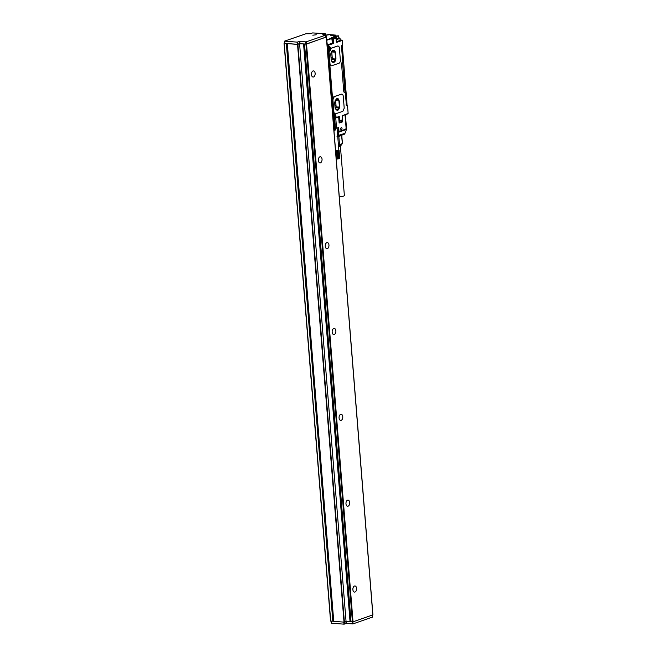 <?xml version="1.0" encoding="UTF-8"?>
<svg xmlns="http://www.w3.org/2000/svg" width="657" height="657" viewBox="0 0 657 657"><rect width="100%" height="100%" fill="white"/><g stroke="black" fill="none" stroke-linecap="round" stroke-linejoin="round"><path stroke-width="0.99" d="M336.573 98.788L338.864 100.225L339.423 107.14L336.138 106.894L335.218 108.438M336.138 106.894L335.587 100.086M334.947 105.465L334.799 102.04M335.07 105.473A1.979 1.191 -85.7 0 1 335.021 106.368M335.39 108.931L337.419 110.039L339.316 107.559L336.031 107.313M334.684 102.205L335.169 108.233M336.713 98.796L334.832 101.129M339.423 107.14L339.316 107.559M337.016 110.499A3.958 2.39 94.3 0 0 339.579 105.736L337.115 110.516L335.037 107.387L334.692 103.092L337.361 98.336L339.447 101.465L339.792 105.752M337.255 98.328A3.958 2.39 94.3 0 1 339.234 101.449L339.579 105.736M332.902 99.741L332.762 99.724A2.636 1.593 -85.7 0 1 334.142 96.612L341.459 94.156C342.437 93.976 343.036 94.649 343.25 96.185L344.219 108.2L342.847 111.32L335.661 113.784C334.684 113.965 334.085 113.291 333.871 111.756L332.902 99.741L334.282 96.62L341.722 94.091A2.636 1.593 -85.7 0 1 341.796 94.099M335.661 113.784L335.119 113.833A2.636 1.593 -85.7 0 1 333.731 111.747L332.762 99.724M340.162 39.863L342.264 40.447L342.65 45.169L341.804 45.464L341.525 46.754M341.886 39.995L336.458 41.851L336.877 42.294A0.879 0.534 -85.7 0 1 336.285 41.621L340.121 40.57L339.948 38.426L336.754 39.519L336.614 38.714M335.407 118.022L335.472 118.046A0.443 0.443 0 0 0 335.645 118.022L335.267 117.439L335.645 118.022L338.848 116.921L335.743 117.964L336.556 128.181L338.667 127.458L338.996 131.474L346.173 129.01L345.032 114.803M340.769 128.427A1.084 0.649 -85.7 0 1 341.459 127.655A1.084 0.649 -85.7 0 1 341.985 129.043A1.084 0.649 -85.7 0 1 341.295 129.815A1.084 0.649 -85.7 0 1 340.769 128.427M327.769 47.189L327.26 47.37M336.556 128.181L335.489 128.402M335.177 118.022L334.019 118.145M327.071 45.013L332.401 43.066M328.344 47.132A1.93 1.166 -85.7 0 1 328.352 47.14A1.757 1.059 -85.7 0 1 328.985 47.862M328.82 49.981A1.757 1.059 -85.7 0 1 328.196 50.573L327.539 50.803M332.992 118.613L333.657 118.391A1.757 1.059 94.3 0 0 334.282 117.792M334.438 115.673A1.757 1.059 94.3 0 0 333.797 114.95L333.805 114.95M333.222 115.008L332.713 115.18M333.091 115.854A1.117 0.673 94.3 0 0 332.836 116.691M327.638 48.035A1.117 0.673 94.3 0 0 327.383 48.873M333.682 118.088L334.487 117.956L333.682 118.088M333.69 35.453L330.832 35.593L333.69 35.453M337.673 135.588L344.679 133.445A1.757 1.355 71.1 0 1 343.882 134.463A1.757 1.757 0 0 0 344.95 133.42L346.42 129.519A1.757 1.757 0 0 0 346.535 128.764L345.401 114.679M328.278 47.132L328.919 46.614A2.373 1.429 -85.7 0 1 330.528 49.086A2.373 1.429 -85.7 0 1 329.297 51.254L329.436 51.262A2.373 1.429 94.3 0 0 330.668 49.103A0.879 0.534 -85.7 0 1 331.128 48.298L337.591 46.08A2.636 1.593 -85.7 0 1 337.994 46.023A2.636 1.593 -85.7 0 1 339.39 48.109L340.351 60.132A2.636 1.593 -85.7 0 1 338.979 63.253L331.793 65.716A2.636 1.593 -85.7 0 1 331.391 65.766A2.636 1.593 -85.7 0 1 330.003 63.68L328.943 52.256A0.879 0.534 -85.7 0 1 329.321 51.254M346.157 104.332L346.6 105.555L347.479 105.26L346.444 105.186M330.003 63.68L329.083 52.264A0.879 0.534 -85.7 0 1 329.543 51.23L329.436 51.262M331.317 65.757A2.636 1.593 -85.7 0 1 331.251 65.757A2.636 1.593 -85.7 0 1 329.863 63.672M330.668 49.103L330.528 49.086A0.879 0.534 -85.7 0 1 330.988 48.289L337.452 46.072A2.636 1.593 -85.7 0 1 337.854 46.015A2.636 1.593 -85.7 0 1 337.928 46.023M335.579 53.389A3.958 2.39 94.3 0 0 333.493 50.261A3.958 2.39 94.3 0 0 330.824 55.024L331.169 59.311A3.958 2.39 94.3 0 0 333.247 62.44A3.958 2.39 94.3 0 0 335.924 57.685L335.366 53.373L335.924 57.685M342.634 115.599L348.136 113.415L347.479 105.26L346.444 105.169M341.977 45.399A0.879 0.682 71.1 0 1 342.363 46.154L347.036 104.184A0.879 0.682 71.1 0 1 346.428 104.989M345.032 92.785L342.552 61.988L345.229 92.801A2.201 1.322 94.3 0 1 344.892 92.851A2.201 1.322 94.3 0 1 343.734 91.109L341.599 64.501A2.201 1.322 94.3 0 1 342.74 61.898L341.5 46.45L342.363 46.154M336.778 38.656L338.807 38.032M338.158 38.451L336.803 38.919L336.754 39.519L336.162 36.488L334.413 36.767L334.848 37.802M341.73 135.202L341.188 135.564M337.361 136.147L337.87 136.41L336.959 136.746M341.755 135.194L342.428 143.489L339.513 144.704L338.84 136.377L337.838 136.533M341.599 135.432L342.363 143.637M333.83 35.396L330.997 35.659M338.314 144.901L339.513 144.704M331.021 57.389L330.931 53.964A1.979 1.191 -85.7 0 0 330.873 53.578M334.249 116.659L333.436 117.077L333.822 115.804L334.232 116.453M334.602 116.683L333.97 117.603M333.501 116.938L334.183 117.619M328.796 48.84L327.983 49.267L328.369 47.986L328.779 48.634M329.141 48.864L328.508 49.784M328.04 49.127L328.73 49.801M338.207 158.887L337.731 150.749L338.207 158.887L337.296 150.814L338.158 158.723M339.505 158.444L339.028 150.166M339.694 158.238L339.061 150.207M338.371 158.69L339.653 158.288L339.053 150.297M336.023 158.789L337.936 158.748M336.253 159.117L339.291 158.6M339.587 158.337L339.012 150.346M339.505 158.386L338.946 150.396M339.398 158.436L338.864 150.445M339.267 158.485L338.757 150.494M339.119 158.526L338.626 150.543M338.955 158.575L338.478 150.584M338.774 158.616L338.314 150.634M338.577 158.657L338.133 150.675M338.01 158.912L337.517 150.781M337.706 158.772L337.296 150.814M337.805 158.937L337.131 150.568L337.476 158.797M337.599 158.953L337.066 150.839M337.246 158.813L336.836 150.855M337.394 158.969L336.721 150.601L337.025 158.822M337.189 158.986L336.606 150.872M336.803 158.822L336.384 150.88M336.992 158.986L336.318 150.617L336.589 158.822M336.795 158.994L336.162 150.88M336.384 158.813L335.949 150.88M336.121 150.617L335.382 150.847M340.4 146.158L344.375 195.572A3.515 0.698 175.4 0 1 339.267 196.599M338.396 158.854L337.936 150.716M338.815 149.993L337.731 150.749M338.511 146.051A4.394 0.879 -4.6 0 0 338.519 146.051A4.394 0.879 -4.6 0 0 341.172 145.131L340.819 145.838A3.991 0.797 175.4 0 1 338.56 146.651M338.831 150.034L337.057 128.008M335.883 35.963L337.624 35.872L335.899 36.184M331.202 57.397A1.979 1.191 -85.7 0 1 331.112 58.473M332.705 50.712L335.054 52.182L335.604 58.999L332.319 58.76L331.35 60.37M332.319 58.76L331.769 51.944L335.054 52.182M338.421 35.938L334.955 36.102L338.421 35.938M332.844 50.729L330.972 53.053M330.808 54.695L331.202 59.631M331.522 60.863L333.551 61.963L335.497 59.417L332.212 59.171M335.604 58.999L335.497 59.417M338.396 35.815L336.45 36.554M333.148 62.431A3.958 2.39 94.3 0 0 335.711 57.668M335.366 53.373A3.958 2.39 94.3 0 0 333.386 50.261M338.486 145.755L341.361 144.77M339.316 136.213L338.84 136.377M341.443 135.252L339.111 136.048A5.716 1.142 175.4 0 0 341.443 135.252L341.443 135.252M341.04 135.621A5.453 1.092 175.4 0 1 339.39 136.188A5.453 1.092 175.4 0 1 338.158 136.426M340.006 40.02L340.121 40.57L340.006 40.02M346.411 104.75L345.229 92.801M284.169 43.403L330.553 621.087L284.07 43.354L284.67 43.116M284.07 43.354L297.301 44.274L299.395 43.699L299.222 41.555L297.128 42.13L284.514 41.145L305.998 33.745L310.285 33.729L312.658 32.916L325.158 33.737L322.686 34.788L325.658 35.141L306.187 41.851L299.222 41.555M284.612 41.194L284.686 43.288L286.961 43.502L333.625 621.243M330.553 621.087L333.616 621.169M331.276 621.177L331.514 623.222L343.956 624.15L346.05 623.575L345.894 621.571M287.208 43.625L333.682 621.292L287.306 43.526M287.15 43.6L297.531 44.405L299.584 43.781L305.743 44.068L306.359 44.003L306.187 41.851M299.395 43.699L304.552 43.978M312.814 35.199L316.272 34.78L312.814 35.199M304.536 44.044L351.019 621.768L353.031 621.809L306.548 44.085L304.692 43.986M306.548 44.085L325.815 37.129M326.225 37.162L326.118 35.872L325.732 36.036M326.118 35.872L325.708 35.798M306.359 44.003L325.732 37.244M346.51 621.547L346.666 623.509L353.014 623.879L372.388 617.12M346.666 623.509L346.05 623.575M353.031 621.809L372.831 614.903M333.633 621.333L344.013 622.13L346.067 621.514L351.01 621.711M299.584 43.781L346.067 621.514M303.575 44.076L350.058 621.809M354.493 586.019A3.08 1.856 -85.7 0 1 354.961 585.962A3.08 1.856 -85.7 0 1 356.603 588.779A3.08 1.856 -85.7 0 1 354.977 592.031A3.08 1.856 -85.7 0 1 354.509 592.097A3.08 1.856 -85.7 0 1 352.866 589.28A3.08 1.856 -85.7 0 1 354.493 586.019M347.586 500.182A3.08 1.856 -85.7 0 1 348.054 500.117A3.08 1.856 -85.7 0 1 349.696 502.933A3.08 1.856 -85.7 0 1 348.07 506.186A3.08 1.856 -85.7 0 1 347.602 506.251A3.08 1.856 -85.7 0 1 345.96 503.434A3.08 1.856 -85.7 0 1 347.586 500.182M340.679 414.337A3.08 1.856 -85.7 0 1 341.147 414.271A3.08 1.856 -85.7 0 1 342.79 417.088A3.08 1.856 -85.7 0 1 341.164 420.34A3.08 1.856 -85.7 0 1 340.696 420.406A3.08 1.856 -85.7 0 1 339.053 417.589A3.08 1.856 -85.7 0 1 340.679 414.337M333.772 328.492A3.08 1.856 -85.7 0 1 334.241 328.426A3.08 1.856 -85.7 0 1 335.883 331.243A3.08 1.856 -85.7 0 1 334.257 334.503A3.08 1.856 -85.7 0 1 333.789 334.561A3.08 1.856 -85.7 0 1 332.146 331.744A3.08 1.856 -85.7 0 1 333.772 328.492M326.866 242.647A3.08 1.856 -85.7 0 1 327.334 242.581A3.08 1.856 -85.7 0 1 328.968 245.398A3.08 1.856 -85.7 0 1 327.35 248.658A3.08 1.856 -85.7 0 1 326.882 248.716A3.08 1.856 -85.7 0 1 325.24 245.899A3.08 1.856 -85.7 0 1 326.866 242.647M319.959 156.801A3.08 1.856 -85.7 0 1 320.427 156.744A3.08 1.856 -85.7 0 1 322.061 159.561A3.08 1.856 -85.7 0 1 320.444 162.813A3.08 1.856 -85.7 0 1 319.975 162.879A3.08 1.856 -85.7 0 1 318.333 160.062A3.08 1.856 -85.7 0 1 319.959 156.801M313.052 70.956A3.08 1.856 -85.7 0 1 313.52 70.899A3.08 1.856 -85.7 0 1 315.155 73.715A3.08 1.856 -85.7 0 1 313.537 76.968A3.08 1.856 -85.7 0 1 313.069 77.033A3.08 1.856 -85.7 0 1 311.426 74.216A3.08 1.856 -85.7 0 1 313.052 70.956M337.608 109.924L337.115 109.891M338.7 99.897L335.875 99.683M338.864 100.225L335.661 99.987M327.096 45.276L327.884 44.799L328.27 45.251L327.654 45.317L327.777 46.861L327.219 46.819M342.231 120.174L342.568 121.266L342.469 120.075M342.568 121.266L342.248 121.997L339.497 122.941L338.642 116.995M332.532 42.549L333.025 42.59L332.795 43.116L327.818 44.791M326.693 40.291L332.196 38.402L332.582 43.124L333.181 43.567L328.27 45.251L328.393 46.795L327.243 47.156L327.95 47.189M333.896 129.831L334.627 130.201M333.124 118.572L334.208 119.081L334.865 130.201A0.443 0.443 0 0 1 334.692 130.217L335.497 129.667L334.635 118.933L333.551 118.424M339.176 122.67L341.747 121.791L341.73 121.299L342.092 121.816L341.895 120.288M345.927 128.55L346.173 129.01A1.757 1.355 -108.9 0 1 346.149 129.544L338.963 132.008A1.757 1.355 -108.9 0 0 338.996 131.474L338.38 131.54L338.068 127.663M328.919 46.614L328.188 47.189L328.902 46.984A1.93 1.166 -85.7 0 1 329.929 48.749A1.93 1.166 -85.7 0 1 328.911 50.794L327.802 50.712M334.955 130.143L335.292 130.053A0.443 0.443 0 0 0 335.587 129.601L335.489 129.56M341.73 121.299L341.656 120.371M337.87 136.41A1.757 1.355 71.1 0 0 338.256 135.646L338.963 132.008L338.355 131.942A1.322 1.018 71.1 0 0 338.38 131.54M337.665 135.498L338.355 131.942M332.253 39.116L332.557 42.877M333.74 114.95L332.672 114.638M333.403 115.008L333.469 115.024A0.443 0.443 0 0 0 333.641 115.008L328.155 51.501L327.588 51.46M326.644 39.757L331.966 38.139M334.413 36.767L331.654 38.007M335.612 35.223L334.027 35.56A3.08 0.616 -4.6 0 0 334.627 36.373L336.4 36.611M335.735 35.437L329.642 34.665A2.201 0.435 -4.6 0 0 326.57 34.993L325.667 35.297M341.591 121.602L339.086 122.465M342.248 121.997L339.242 122.752M334.224 114.803A1.93 1.166 -85.7 0 1 334.356 114.794A1.93 1.166 -85.7 0 1 335.267 117.439L334.561 117.389M332.245 38.977L333.362 39.092L332.984 38.64L335.62 37.728L332.557 38.607L332.984 38.64L333.025 42.59L333.641 42.524L333.362 39.092L336.006 38.188L335.004 37.769M334.356 114.794L333.846 114.614L328.763 51.435L327.547 50.918M327.539 50.827L327.859 50.72A1.93 1.166 -85.7 0 0 328.065 50.622M333.033 119.098L333.592 119.147L334.462 129.872L335.497 129.667L334.717 118.876L333.822 118.621L334.487 118.605M327.342 44.955L326.652 39.798M328.763 51.435L328.385 50.975L328.911 50.794L329.297 51.254L328.763 51.435M332.089 38.155L334.799 37.219L335.415 37.153L335.456 37.704M335.53 37.712L335.645 36.636M338.7 117.25L339.653 117.209L339.924 120.642L339.316 120.707L338.823 116.93M338.848 116.921L339.053 116.535A0.879 0.534 -85.7 0 1 339.653 117.209M334.38 114.433A2.373 1.429 -85.7 0 1 335.735 115.23A2.373 1.429 -85.7 0 1 335.85 117.636L339.053 116.535M346.288 104.438L347.036 104.184M334.438 36.34L335.776 35.79M334.027 35.56L334.413 36.012A2.636 0.526 -4.6 0 0 333.945 36.25M336.524 36.833L335.711 36.644L335.481 37.162L336.097 37.096L336.474 41.818M340.186 40.241L340.039 38.361L338.651 38.278M332.491 43.19L331.728 38.007M331.481 37.769L331.801 37.999A0.443 0.443 0 0 1 332.196 38.402L332.089 38.361M331.424 35.724L331.243 35.273M329.1 48.166A1.117 0.673 94.3 0 0 328.147 48.043A1.117 0.673 94.3 0 0 327.999 49.62A1.117 0.673 94.3 0 0 328.952 49.743A1.117 0.673 94.3 0 0 329.1 48.166M334.553 115.985A1.117 0.673 94.3 0 0 333.608 115.862A1.117 0.673 94.3 0 0 333.46 117.439A1.117 0.673 94.3 0 0 334.405 117.562A1.117 0.673 94.3 0 0 334.553 115.985M334.889 51.854L331.99 51.64M333.247 61.815L333.74 61.857M329.042 48.043A1.298 0.78 94.3 0 0 328.508 47.591A1.298 0.78 94.3 0 0 327.728 48.314A1.298 0.78 94.3 0 0 327.777 49.727A1.298 0.78 94.3 0 0 328.311 50.178A1.298 0.78 94.3 0 0 328.968 49.71M334.503 115.854A1.298 0.78 94.3 0 0 333.961 115.41A1.298 0.78 94.3 0 0 333.189 116.133A1.298 0.78 94.3 0 0 333.23 117.537A1.298 0.78 94.3 0 0 333.772 117.989A1.298 0.78 94.3 0 0 334.429 117.529M339.48 121.036L339.546 121.06A0.443 0.443 0 0 0 339.718 121.036L338.979 120.683M336.285 41.621L335.982 38.081M335.858 37.86L335.686 37.72A0.443 0.443 0 0 1 336.097 38.122L336.277 41.514M328.837 48.027C327.81 47.32 327.391 47.879 327.564 49.71A1.298 0.78 94.3 0 0 328.106 50.162A1.298 0.78 94.3 0 0 328.213 50.154M328.401 47.591L329.116 48.076L328.311 50.178L327.432 49.53M334.29 115.846C333.271 115.131 332.844 115.698 333.017 117.529A1.298 0.78 94.3 0 0 333.559 117.973A1.298 0.78 94.3 0 0 333.666 117.973M333.855 115.41L334.577 115.895L333.772 117.989L332.894 117.348M342.289 116.199L342.568 119.738L339.817 120.978M342.437 115.665L342.658 119.681A0.443 0.443 0 0 1 342.363 120.132L339.718 121.036L342.56 119.631M339.562 37.966L338.823 37.909L339.562 37.966M334.61 118.827L334.717 118.876A0.443 0.443 0 0 0 334.314 118.465L333.584 118.416M335.333 37.712L335.267 37.695A0.443 0.443 0 0 0 335.095 37.712L332.45 38.623A0.443 0.443 0 0 0 332.228 38.796M333.641 42.524A0.879 0.534 -85.7 0 1 333.181 43.567M347.931 113.809L342.543 115.657L348.136 113.415M342.289 116.305A0.879 0.534 -85.7 0 1 342.749 115.262M342.264 40.447L336.877 42.294M330.726 621.136L284.243 43.411M286.345 43.567L332.828 621.3M284.859 43.346L284.686 41.202M297.301 44.274L297.128 42.13M331.514 623.222L331.35 621.185M343.792 622.113L343.956 624.15M297.917 44.208L297.744 42.064M325.338 35.076L325.24 33.852M344.572 624.084L344.416 622.08M333.74 621.366L287.249 43.633M297.531 44.405L344.013 622.13M344.383 622.089L297.9 44.364M300.011 43.641L299.838 41.49M305.743 44.068L305.571 41.917M325.741 37.35L325.568 35.199M305.932 44.142L352.415 621.875M326.357 37.285L372.839 615.009M326.028 35.938L326.127 37.153M372.396 617.227L372.24 615.223M353.014 623.879L352.85 621.851M352.398 623.945L352.234 621.859M344.95 133.42L346.42 129.519M325.667 35.273L329.707 34.657L335.44 35.084A0.443 0.443 0 0 1 335.85 35.486L335.867 35.774M333.879 36.381L336.228 36.48A0.443 0.443 0 0 1 336.639 36.882L336.811 39.034M341.303 144.852L342.305 143.727M337.846 136.484L343.882 134.463M338.84 38.09L338.667 35.987M338.412 136.336L337.747 136.566M327.367 48.667L328.295 47.575M332.82 116.478L333.756 115.394M338.675 116.979L339.119 122.44M284.686 43.288L284.514 41.145M331.342 623.164L331.185 621.177M325.437 35.084L325.33 33.794M325.831 37.285L325.658 35.141M372.93 614.952L326.447 37.219M372.486 617.161L372.33 615.19"/></g></svg>
